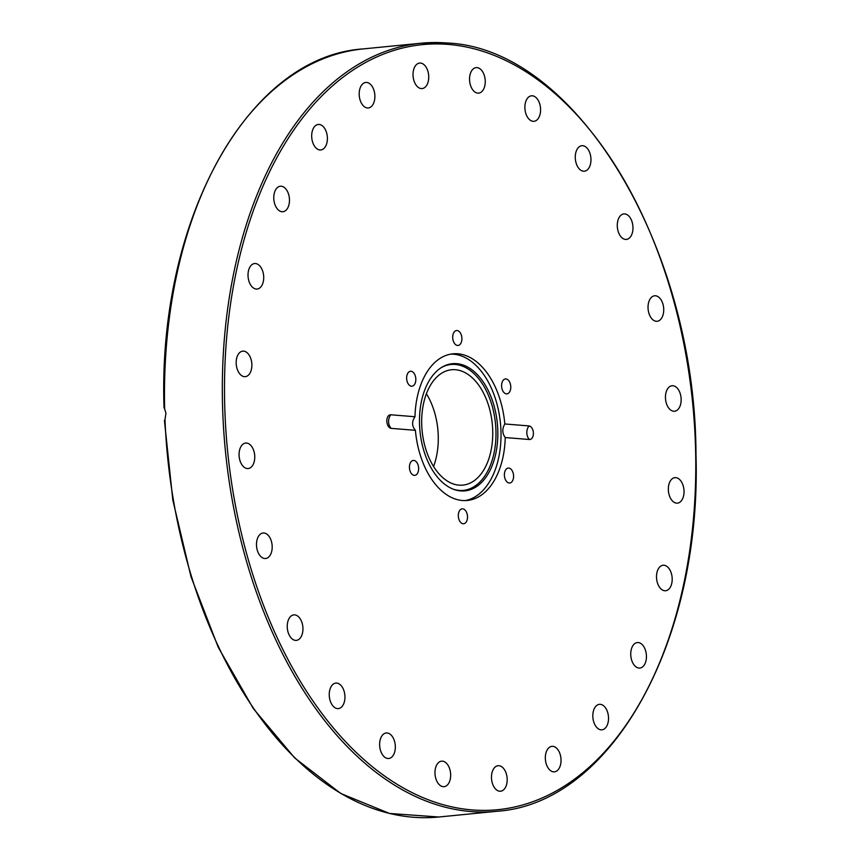 <?xml version="1.0" encoding="UTF-8"?>
<svg xmlns="http://www.w3.org/2000/svg" width="860" height="860" viewBox="0 0 860 860"><rect width="100%" height="100%" fill="white"/><g stroke="black" fill="none" stroke-linecap="round" stroke-linejoin="round"><path stroke-width="1.29" d="M390.784 414.778A6.826 4.149 84.4 0 0 387.677 416.906A6.826 4.149 84.4 0 0 388.656 426.796A6.826 4.149 84.4 0 0 391.214 428.366A9.148 7.224 94.6 0 1 390.784 414.778L414.982 416.735C411.693 421.55 411.832 426.087 415.401 430.322L391.214 428.366M485.244 81.001A12.814 7.794 -95.6 0 1 478.654 93.127A12.814 7.794 -95.6 0 1 469.646 81.141A12.814 7.794 -95.6 0 1 476.139 67.617A12.814 7.794 -95.6 0 1 485.244 81.001M540.413 112.466A12.814 7.794 -95.6 0 1 533.985 121.314A12.814 7.794 -95.6 0 1 524.976 109.317A12.814 7.794 -95.6 0 1 531.48 95.804A12.814 7.794 -95.6 0 1 540.413 112.466M590.111 165.378A12.814 7.794 -95.6 0 1 584.37 171.204A12.814 7.794 -95.6 0 1 575.361 159.218A12.814 7.794 -95.6 0 1 581.865 145.705A12.814 7.794 -95.6 0 1 589.466 152.016A12.814 7.794 -95.6 0 1 590.111 165.378M630.95 236.134A12.814 7.794 -95.6 0 1 626.381 239.413A12.814 7.794 -95.6 0 1 617.372 227.427A12.814 7.794 -95.6 0 1 623.876 213.914A12.814 7.794 -95.6 0 1 632.025 221.719A12.814 7.794 -95.6 0 1 630.95 236.134M660.147 319.898A12.814 7.794 -95.6 0 1 657.137 321.285A12.814 7.794 -95.6 0 1 648.128 309.299A12.814 7.794 -95.6 0 1 654.621 295.786A12.814 7.794 -95.6 0 1 663.211 305.16A12.814 7.794 -95.6 0 1 660.147 319.898M675.713 410.972A12.814 7.794 -95.6 0 1 674.552 411.241A12.814 7.794 -95.6 0 1 665.543 399.244A12.814 7.794 -95.6 0 1 672.058 385.742A12.814 7.794 -95.6 0 1 680.937 396.772A12.814 7.794 -95.6 0 1 675.713 410.972M676.583 503.154A12.814 7.794 -95.6 0 1 668.381 490.469A12.814 7.794 -95.6 0 1 674.917 477.644A12.814 7.794 -95.6 0 1 683.937 489.619A12.814 7.794 -95.6 0 1 677.443 503.143A12.814 7.794 -95.6 0 1 676.583 503.154M662.705 590.154A12.814 7.794 -95.6 0 1 656.503 576.383A12.814 7.794 -95.6 0 1 663.103 565.246A12.814 7.794 -95.6 0 1 672.101 577.232A12.814 7.794 -95.6 0 1 665.608 590.745A12.814 7.794 -95.6 0 1 662.705 590.154M635.024 666.038A12.814 7.794 -95.6 0 1 630.832 652.063A12.814 7.794 -95.6 0 1 637.335 642.56A12.814 7.794 -95.6 0 1 646.344 654.546A12.814 7.794 -95.6 0 1 639.851 668.059A12.814 7.794 -95.6 0 1 635.024 666.038M595.41 725.646A12.814 7.794 -95.6 0 1 593.142 712.252A12.814 7.794 -95.6 0 1 599.42 704.329A12.814 7.794 -95.6 0 1 608.428 716.316A12.814 7.794 -95.6 0 1 601.925 729.828A12.814 7.794 -95.6 0 1 595.41 725.646M546.584 764.916A12.814 7.794 -95.6 0 1 551.926 746.34A12.814 7.794 -95.6 0 1 560.935 758.326A12.814 7.794 -95.6 0 1 554.431 771.839A12.814 7.794 -95.6 0 1 546.584 764.916M491.856 781.17A12.814 7.794 -95.6 0 1 498.08 765.722A12.814 7.794 -95.6 0 1 507.088 777.709A12.814 7.794 -95.6 0 1 500.584 791.221A12.814 7.794 -95.6 0 1 491.856 781.17M434.977 773.29A12.814 7.794 -95.6 0 1 441.567 761.164A12.814 7.794 -95.6 0 1 450.575 773.151A12.814 7.794 -95.6 0 1 444.072 786.674A12.814 7.794 -95.6 0 1 434.977 773.29M379.798 741.825A12.814 7.794 -95.6 0 1 386.226 732.978A12.814 7.794 -95.6 0 1 395.235 744.975A12.814 7.794 -95.6 0 1 388.741 758.488A12.814 7.794 -95.6 0 1 379.798 741.825M330.1 688.914A12.814 7.794 -95.6 0 1 335.841 683.087A12.814 7.794 -95.6 0 1 344.849 695.073A12.814 7.794 -95.6 0 1 338.356 708.586A12.814 7.794 -95.6 0 1 330.745 702.276A12.814 7.794 -95.6 0 1 330.1 688.914M289.261 618.157A12.814 7.794 -95.6 0 1 293.84 614.879A12.814 7.794 -95.6 0 1 302.849 626.865A12.814 7.794 -95.6 0 1 296.345 640.378A12.814 7.794 -95.6 0 1 288.197 632.573A12.814 7.794 -95.6 0 1 289.261 618.157M260.064 534.393A12.814 7.794 -95.6 0 1 263.085 533.006A12.814 7.794 -95.6 0 1 272.093 544.993A12.814 7.794 -95.6 0 1 265.589 558.505A12.814 7.794 -95.6 0 1 257 549.131A12.814 7.794 -95.6 0 1 260.064 534.393M244.498 443.319A12.814 7.794 -95.6 0 1 245.659 443.05A12.814 7.794 -95.6 0 1 254.667 455.048A12.814 7.794 -95.6 0 1 248.164 468.55A12.814 7.794 -95.6 0 1 239.284 457.52A12.814 7.794 -95.6 0 1 244.498 443.319M243.627 351.138A12.814 7.794 -95.6 0 1 251.84 363.823A12.814 7.794 -95.6 0 1 245.293 376.648A12.814 7.794 -95.6 0 1 236.274 364.672A12.814 7.794 -95.6 0 1 242.778 351.138A12.814 7.794 -95.6 0 1 243.627 351.138M257.505 264.138A12.814 7.794 -95.6 0 1 263.719 277.898A12.814 7.794 -95.6 0 1 257.118 289.046A12.814 7.794 -95.6 0 1 248.11 277.06A12.814 7.794 -95.6 0 1 254.614 263.547A12.814 7.794 -95.6 0 1 257.505 264.138M285.197 188.243A12.814 7.794 -95.6 0 1 289.379 202.218A12.814 7.794 -95.6 0 1 282.875 211.732A12.814 7.794 -95.6 0 1 273.867 199.746A12.814 7.794 -95.6 0 1 280.371 186.233A12.814 7.794 -95.6 0 1 285.197 188.243M324.8 128.635A12.814 7.794 -95.6 0 1 327.079 142.04A12.814 7.794 -95.6 0 1 320.791 149.963A12.814 7.794 -95.6 0 1 311.782 137.976A12.814 7.794 -95.6 0 1 318.286 124.463A12.814 7.794 -95.6 0 1 324.8 128.635M373.638 89.376A12.814 7.794 -95.6 0 1 368.295 107.951A12.814 7.794 -95.6 0 1 359.286 95.965A12.814 7.794 -95.6 0 1 365.79 82.453A12.814 7.794 -95.6 0 1 373.638 89.376M428.355 73.121A12.814 7.794 -95.6 0 1 422.131 88.569A12.814 7.794 -95.6 0 1 413.123 76.583A12.814 7.794 -95.6 0 1 419.626 63.07A12.814 7.794 -95.6 0 1 428.355 73.121M510.775 386.763A7.503 4.558 -95.6 0 1 506.916 393.858A7.503 4.558 -95.6 0 1 501.649 386.839A7.503 4.558 -95.6 0 1 505.454 378.927A7.503 4.558 -95.6 0 1 510.775 386.763M511.485 482.202A7.503 4.558 -95.6 0 1 509.722 483.008A7.503 4.558 -95.6 0 1 504.444 475.999A7.503 4.558 -95.6 0 1 508.249 468.087A7.503 4.558 -95.6 0 1 513.28 473.581A7.503 4.558 -95.6 0 1 511.485 482.202M460.82 522.579A7.503 4.558 -95.6 0 1 458.369 514.398A7.503 4.558 -95.6 0 1 462.175 508.84A7.503 4.558 -95.6 0 1 467.453 515.85A7.503 4.558 -95.6 0 1 463.647 523.761A7.503 4.558 -95.6 0 1 460.82 522.579M409.435 467.528A7.503 4.558 -95.6 0 1 413.294 460.433A7.503 4.558 -95.6 0 1 418.573 467.453A7.503 4.558 -95.6 0 1 414.767 475.365A7.503 4.558 -95.6 0 1 409.435 467.528M408.726 372.09A7.503 4.558 -95.6 0 1 410.5 371.273A7.503 4.558 -95.6 0 1 415.767 378.292A7.503 4.558 -95.6 0 1 411.962 386.204A7.503 4.558 -95.6 0 1 406.941 380.711A7.503 4.558 -95.6 0 1 408.726 372.09M459.401 331.713A7.503 4.558 -95.6 0 1 461.852 339.894A7.503 4.558 -95.6 0 1 458.036 345.451A7.503 4.558 -95.6 0 1 452.768 338.442A7.503 4.558 -95.6 0 1 456.574 330.53A7.503 4.558 -95.6 0 1 459.401 331.713M414.982 416.735A73.67 44.806 -95.6 0 1 452.897 353.825A73.67 44.806 -95.6 0 1 457.8 353.783A73.67 44.806 -95.6 0 1 504.809 423.969L529.008 425.926A9.148 7.224 -85.4 0 0 529.438 439.503A6.826 4.149 84.4 0 0 533.394 433.053A6.826 4.149 84.4 0 0 529.008 425.926M529.438 439.503L505.239 437.557A73.67 44.806 -95.6 0 1 467.313 500.466A73.67 44.806 -95.6 0 1 415.401 430.322M505.239 437.557C502.165 433.365 502.025 428.839 504.809 423.969M450.78 354.116A73.67 44.806 -95.6 0 1 453.553 354.202A73.67 44.806 -95.6 0 1 500.649 425.442A73.67 44.806 -95.6 0 1 465.185 500.584M164.636 408.876L164.013 407.543C157.67 219.88 248.013 56.384 363.296 48.902A385.904 234.683 -95.6 0 0 164.636 408.876L165.958 413.262L164.754 420.895M456.66 363.651A63.909 38.872 -95.6 0 1 497.822 435.934A63.909 38.872 -95.6 0 1 453.887 489.426A63.909 38.872 -95.6 0 1 419.981 431.096A63.909 38.872 -95.6 0 1 441.868 367.263A63.909 38.872 -95.6 0 1 456.66 363.651M441.234 367.661A63.242 38.463 -95.6 0 1 455.241 364.457A63.242 38.463 -95.6 0 1 495.973 435.429A63.242 38.463 -95.6 0 1 453.188 489.168M426.41 393.751A57.964 35.249 -95.6 0 1 433.558 466.475M455.402 369.714A57.964 35.249 -95.6 0 1 492.554 427.13A57.964 35.249 -95.6 0 1 462.884 485.115A57.964 35.249 -95.6 0 1 422.131 430.881A57.964 35.249 -95.6 0 1 451.543 369.746A57.964 35.249 -95.6 0 1 455.402 369.714M448.081 44.397A384.377 233.759 -95.6 0 1 669.94 634.949A384.377 233.759 -95.6 0 1 262.3 602.086A384.377 233.759 -95.6 0 1 448.081 44.397M446.824 43A385.904 234.683 84.4 0 0 421.131 43.215A385.904 234.683 84.4 0 0 225.341 450.231A385.904 234.683 84.4 0 0 496.671 811.313L438.826 817A385.904 234.683 -95.6 0 1 164.959 418.949M496.671 811.313C611.524 803.863 701.792 641.431 695.987 454.381C695.525 246.927 575.62 47.988 446.996 43L421.131 43.215L363.296 48.902M164.421 420.529L172.817 500.101L191.017 576.77L218.236 647.268L253.313 708.565L294.765 758.015L340.829 793.5L389.548 813.463L438.826 817"/></g></svg>
